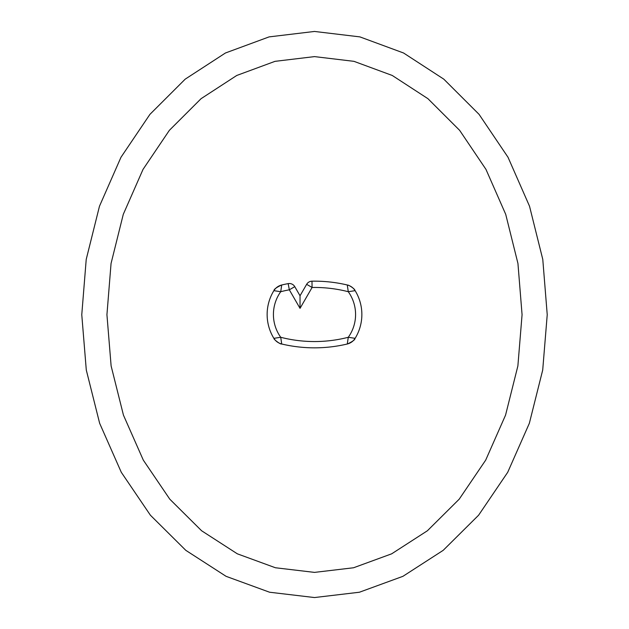 <?xml version="1.0" encoding="UTF-8"?>
<svg xmlns="http://www.w3.org/2000/svg" width="629" height="629" viewBox="0 0 629 629"><rect width="100%" height="100%" fill="white"/><g stroke="black" fill="none" stroke-linecap="round" stroke-linejoin="round"><path stroke-width="0.94" d="M355.11 290.645L354.913 290.331C354.772 288.711 348.34 284.725 347.633 285.079L347.294 285A142.162 142.162 0 0 0 347.279 284.992A142.162 142.162 0 0 0 311.976 281.187A6.29 6.29 0 0 0 306.637 284.332L300.033 295.772L300.033 308.352L289.324 289.804A135.872 135.872 0 0 0 280.723 291.714A39.21 39.21 0 0 0 280.723 337.286A135.872 135.872 0 0 0 348.277 337.286A39.21 39.21 0 0 0 348.277 291.714A135.872 135.872 0 0 0 312.086 287.477L300.033 308.352M347.294 344L347.294 344C350.644 343.151 353.246 341.272 355.11 338.355A45.5 45.5 0 0 0 355.118 338.339L355.118 338.339A45.5 45.5 0 0 0 355.118 290.661L355.118 290.661C353.254 287.736 350.644 285.849 347.279 284.992L348.277 291.714L355.118 290.661C353.254 287.736 350.644 285.849 347.279 284.992L347.279 284.992A142.162 142.162 0 0 0 311.976 281.187A6.29 6.29 0 0 0 306.637 284.332L312.086 287.477L311.976 281.187M273.89 338.355C275.754 341.272 278.356 343.151 281.706 344A142.162 142.162 0 0 0 281.721 344.008L281.721 344.008A142.162 142.162 0 0 0 347.279 344.008C350.644 343.151 353.254 341.264 355.118 338.339L348.277 337.286L347.279 344.008C350.644 343.151 353.254 341.264 355.118 338.339A45.5 45.5 0 0 0 355.118 290.661M281.706 285C278.356 285.849 275.754 287.728 273.89 290.645A45.5 45.5 0 0 0 273.882 290.661L273.882 290.661A45.5 45.5 0 0 0 273.882 338.339L273.882 338.339C275.746 341.264 278.356 343.151 281.721 344.008L280.723 337.286L273.882 338.339C275.746 341.264 278.356 343.151 281.721 344.008A142.162 142.162 0 0 0 347.279 344.008M314.5 597.55L359.426 592.227L402.914 576.329L443.186 550.344L478.598 515.214L507.713 472.293L529.366 423.262L542.709 370.041L547.23 314.704L542.78 259.392L529.532 206.233L508.02 157.266L479.07 114.36L443.799 79.152L403.559 52.993L359.906 36.891L314.5 31.45L269.094 36.891L225.441 52.993L185.201 79.152L149.93 114.36L120.98 157.266L99.468 206.233L86.22 259.392L81.77 314.704L86.291 370.041L99.634 423.262L121.287 472.293L150.402 515.214L185.814 550.344L226.086 576.329L269.574 592.227L314.5 597.55M300.033 295.772L294.773 286.659A6.29 6.29 0 0 0 288.161 283.624L289.324 289.804L294.773 286.659A6.29 6.29 0 0 0 288.161 283.624A142.162 142.162 0 0 0 281.721 284.992C278.356 285.849 275.746 287.736 273.882 290.661L280.723 291.714L281.721 284.992C278.356 285.849 275.746 287.736 273.882 290.661A45.5 45.5 0 0 0 273.882 338.339M314.5 572.39L353.569 567.759L391.67 553.819L427.39 530.766L459.209 499.174L485.69 460.129L505.559 415.116L517.879 365.952L522.07 314.689L517.942 263.449L505.716 214.34L485.965 169.382L459.634 130.337L427.932 98.682L392.244 75.464L353.985 61.343L314.5 56.61L275.015 61.343L236.756 75.464L201.068 98.682L169.366 130.337L143.035 169.382L123.284 214.34L111.058 263.449L106.93 314.689L111.121 365.952L123.441 415.116L143.31 460.129L169.791 499.174L201.61 530.766L237.33 553.819L275.431 567.759L314.5 572.39M288.161 283.624A142.162 142.162 0 0 0 281.721 284.992M281.485 285.047C276.493 287.445 274 289.238 274.016 290.441M274.032 338.583C273.473 339.228 280.62 344.676 281.485 343.945M347.515 343.953C352.507 341.555 355 339.762 354.984 338.559"/></g></svg>
